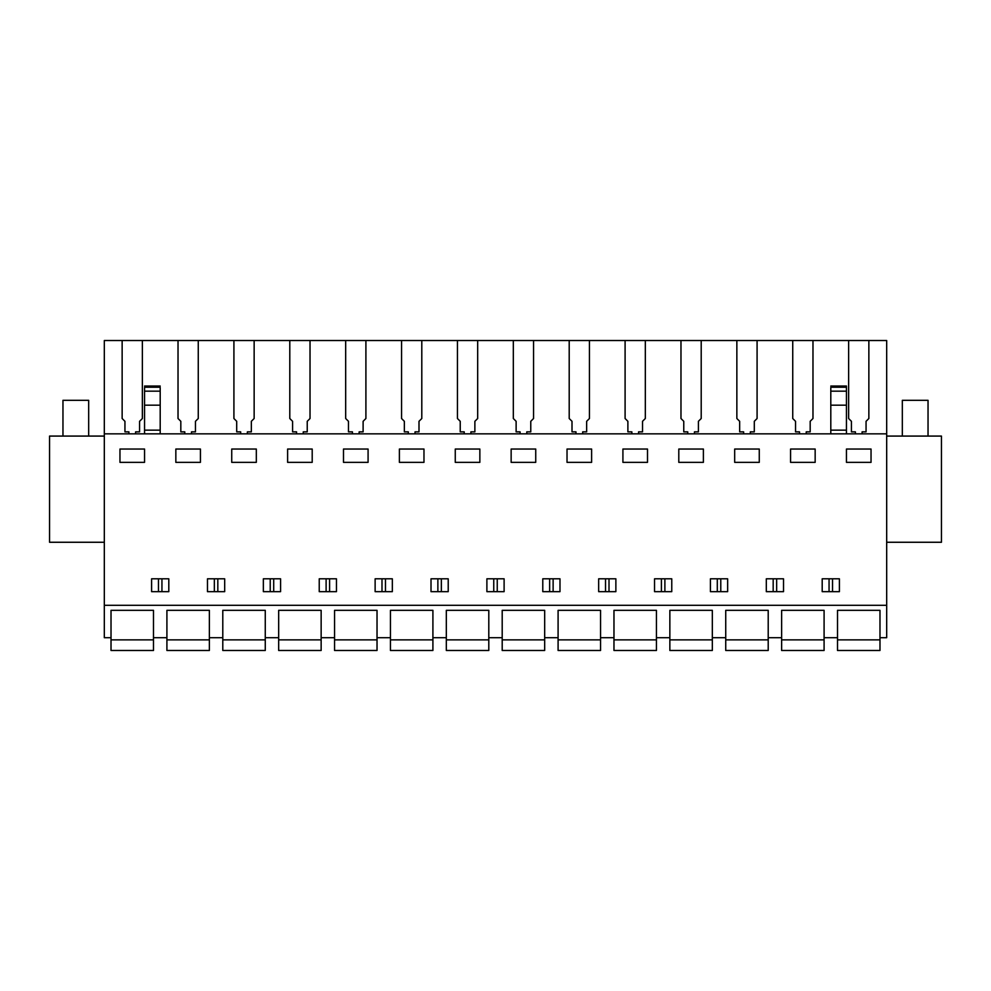 <?xml version="1.0" encoding="UTF-8"?>
<svg xmlns="http://www.w3.org/2000/svg" width="991" height="991" viewBox="0 0 991 991"><rect width="100%" height="100%" fill="white"/><g stroke="black" fill="none" stroke-linecap="round" stroke-linejoin="round"><path stroke-width="1.49" d="M122.141 340.52L886.685 340.52L886.685 637.708L879.983 637.708L879.983 610.332L837.506 610.332L837.506 637.708L824.091 637.708L824.091 610.332L781.626 610.332L781.626 637.708L768.211 637.708L768.211 610.332L725.734 610.332L725.734 637.708L712.331 637.708L712.331 610.332L669.854 610.332L669.854 637.708L656.438 637.708L656.438 610.332L613.974 610.332L613.974 637.708L600.558 637.708L600.558 610.332L558.094 610.332L558.094 637.708L544.678 637.708L544.678 610.332L502.202 610.332L502.202 637.708L488.798 637.708L488.798 610.332L446.322 610.332L446.322 637.708L432.906 637.708L432.906 610.332L390.442 610.332L390.442 637.708L377.026 637.708L377.026 610.332L334.562 610.332L334.562 637.708L321.146 637.708L321.146 610.332L278.669 610.332L278.669 637.708L265.266 637.708L265.266 610.332L222.789 610.332L222.789 637.708L209.374 637.708L209.374 610.332L166.909 610.332L166.909 637.708L153.494 637.708L153.494 610.332L111.017 610.332L111.017 637.708L104.315 637.708L104.315 340.52L122.141 340.52L122.141 418.512L124.94 421.311L124.94 431.853L128.904 431.853L128.904 433.847M886.685 605.303L104.315 605.303M886.685 433.847L104.315 433.847M119.961 462.351L144.55 462.351L144.55 449.047L119.961 449.047L119.961 462.351M151.598 578.806L168.804 578.806L168.804 591.664L151.598 591.664L151.598 578.806M678.798 449.047L678.798 462.351L703.387 462.351L703.387 449.047L678.798 449.047M431.011 578.806L431.011 591.664L448.217 591.664L448.217 578.806L431.011 578.806M495.5 578.806L504.109 578.806L504.109 591.664L486.891 591.664L486.891 578.806L495.5 578.806M567.025 449.047L591.615 449.047L591.615 462.351L567.025 462.351L567.025 449.047M551.38 578.806L559.989 578.806L559.989 591.664L542.783 591.664L542.783 578.806L551.38 578.806M399.385 449.047L423.975 449.047L423.975 462.351L399.385 462.351L399.385 449.047M375.131 578.806L392.337 578.806L392.337 591.664L375.131 591.664L375.131 578.806M287.613 449.047L312.202 449.047L312.202 462.351L287.613 462.351L287.613 449.047M231.733 449.047L256.322 449.047L256.322 462.351L231.733 462.351L231.733 449.047M175.841 449.047L200.43 449.047L200.43 462.351L175.841 462.351L175.841 449.047M207.478 578.806L207.478 591.664L224.684 591.664L224.684 578.806L207.478 578.806M271.968 578.806L280.577 578.806L280.577 591.664L263.358 591.664L263.358 578.806L271.968 578.806M343.493 449.047L368.082 449.047L368.082 462.351L343.493 462.351L343.493 449.047M327.848 578.806L336.457 578.806L336.457 591.664L319.238 591.664L319.238 578.806L327.848 578.806M479.855 462.351L479.855 449.047L455.265 449.047L455.265 462.351L479.855 462.351M615.869 591.664L598.663 591.664L598.663 578.806L615.869 578.806L615.869 591.664M622.918 449.047L622.918 462.351L647.507 462.351L647.507 449.047L622.918 449.047M774.912 591.664L766.316 591.664L766.316 578.806L783.522 578.806L783.522 591.664L774.912 591.664M790.57 449.047L790.57 462.351L815.159 462.351L815.159 449.047L790.57 449.047M719.032 591.664L710.423 591.664L710.423 578.806L727.642 578.806L727.642 591.664L719.032 591.664M663.152 591.664L654.543 591.664L654.543 578.806L671.762 578.806L671.762 591.664L663.152 591.664M759.267 462.351L759.267 449.047L734.678 449.047L734.678 462.351L759.267 462.351M822.196 578.806L822.196 591.664L839.402 591.664L839.402 578.806L822.196 578.806M511.145 449.047L535.735 449.047L535.735 462.351L511.145 462.351L511.145 449.047M846.45 449.047L871.039 449.047L871.039 462.351L846.45 462.351L846.45 449.047M104.315 542.263L49.55 542.263L49.55 436.077L104.315 436.077M862.096 433.847L862.096 431.853L866.06 431.853L866.06 421.311L868.859 418.512L868.859 340.52M886.685 542.263L941.45 542.263L941.45 436.077L886.685 436.077M161.942 591.664L161.942 578.806M158.461 591.664L158.461 578.806M497.247 591.664L497.247 578.806M493.753 591.664L493.753 578.806M553.127 591.664L553.127 578.806M549.646 591.664L549.646 578.806M437.873 591.664L437.873 578.806M441.354 591.664L441.354 578.806M381.993 591.664L381.993 578.806M385.474 591.664L385.474 578.806M217.822 591.664L217.822 578.806M214.341 591.664L214.341 578.806M273.702 591.664L273.702 578.806M270.221 591.664L270.221 578.806M329.594 591.664L329.594 578.806M326.113 591.664L326.113 578.806M605.526 591.664L605.526 578.806M609.007 591.664L609.007 578.806M664.887 591.664L664.887 578.806M661.406 591.664L661.406 578.806M773.178 591.664L773.178 578.806M776.659 591.664L776.659 578.806M720.779 591.664L720.779 578.806M717.298 591.664L717.298 578.806M832.539 591.664L832.539 578.806M829.058 591.664L829.058 578.806M806.216 433.847L806.216 431.853L810.18 431.853L810.18 421.311L812.979 418.512L812.979 340.52M848.63 340.52L848.63 418.512L851.418 421.311L851.418 431.853L855.394 431.853L855.394 433.847M792.738 340.52L792.738 418.512L795.538 421.311L795.538 431.853L799.502 431.853L799.502 433.847M750.323 433.847L750.323 431.853L754.3 431.853L754.3 421.311L757.087 418.512L757.087 340.52M736.858 340.52L736.858 418.512L739.658 421.311L739.658 431.853L743.622 431.853L743.622 433.847M694.443 433.847L694.443 431.853L698.407 431.853L698.407 421.311L701.207 418.512L701.207 340.52M680.978 340.52L680.978 418.512L683.765 421.311L683.765 431.853L687.742 431.853L687.742 433.847M638.563 433.847L638.563 431.853L642.527 431.853L642.527 421.311L645.327 418.512L645.327 340.52M625.098 340.52L625.098 418.512L627.885 421.311L627.885 431.853L631.862 431.853L631.862 433.847M582.683 433.847L582.683 431.853L586.647 431.853L586.647 421.311L589.434 418.512L589.434 340.52M569.206 340.52L569.206 418.512L572.005 421.311L572.005 431.853L575.969 431.853L575.969 433.847M526.791 433.847L526.791 431.853L530.767 431.853L530.767 421.311L533.554 418.512L533.554 340.52M513.326 340.52L513.326 418.512L516.125 421.311L516.125 431.853L520.089 431.853L520.089 433.847M470.911 433.847L470.911 431.853L474.875 431.853L474.875 421.311L477.674 418.512L477.674 340.52M457.446 340.52L457.446 418.512L460.233 421.311L460.233 431.853L464.209 431.853L464.209 433.847M415.031 433.847L415.031 431.853L418.995 431.853L418.995 421.311L421.794 418.512L421.794 340.52M401.566 340.52L401.566 418.512L404.353 421.311L404.353 431.853L408.317 431.853L408.317 433.847M359.138 433.847L359.138 431.853L363.115 431.853L363.115 421.311L365.902 418.512L365.902 340.52M345.673 340.52L345.673 418.512L348.473 421.311L348.473 431.853L352.437 431.853L352.437 433.847M303.258 433.847L303.258 431.853L307.235 431.853L307.235 421.311L310.022 418.512L310.022 340.52M289.793 340.52L289.793 418.512L292.593 421.311L292.593 431.853L296.557 431.853L296.557 433.847M247.378 433.847L247.378 431.853L251.342 431.853L251.342 421.311L254.142 418.512L254.142 340.52M233.913 340.52L233.913 418.512L236.7 421.311L236.7 431.853L240.677 431.853L240.677 433.847M191.498 433.847L191.498 431.853L195.462 431.853L195.462 421.311L198.262 418.512L198.262 340.52M178.021 340.52L178.021 418.512L180.82 421.311L180.82 431.853L184.784 431.853L184.784 433.847M135.606 433.847L135.606 431.853L139.582 431.853L139.582 421.311L142.37 418.512L142.37 340.52M160.195 433.847L160.195 405.183L144.55 405.183L144.55 433.847M144.55 405.183L144.55 387.964M160.195 405.183L160.195 387.964M160.195 430.144L144.55 430.144M830.805 387.964L830.805 433.847M830.805 386.032L846.45 386.032L846.45 433.847M846.45 430.144L830.805 430.144M88.67 436.077L88.67 400.314L62.966 400.314L62.966 436.077M928.034 436.077L928.034 400.314L902.33 400.314L902.33 436.077M153.494 637.708L153.494 650.48L111.017 650.48L111.017 639.864L153.494 639.864M111.017 610.332L153.494 610.332M111.017 637.708L111.017 639.864M209.374 637.708L209.374 650.48L166.909 650.48L166.909 639.864L209.374 639.864M166.909 610.332L209.374 610.332M166.909 637.708L166.909 639.864M265.266 637.708L265.266 650.48L222.789 650.48L222.789 639.864L265.266 639.864M222.789 610.332L265.266 610.332M222.789 637.708L222.789 639.864M321.146 637.708L321.146 650.48L278.669 650.48L278.669 639.864L321.146 639.864M278.669 610.332L321.146 610.332M278.669 637.708L278.669 639.864M377.026 637.708L377.026 650.48L334.562 650.48L334.562 639.864L377.026 639.864M334.562 610.332L377.026 610.332M334.562 637.708L334.562 639.864M432.906 637.708L432.906 650.48L390.442 650.48L390.442 639.864L432.906 639.864M390.442 610.332L432.906 610.332M390.442 637.708L390.442 639.864M488.798 637.708L488.798 650.48L446.322 650.48L446.322 639.864L488.798 639.864M446.322 610.332L488.798 610.332M446.322 637.708L446.322 639.864M544.678 637.708L544.678 650.48L502.202 650.48L502.202 639.864L544.678 639.864M502.202 610.332L544.678 610.332M502.202 637.708L502.202 639.864M600.558 637.708L600.558 650.48L558.094 650.48L558.094 639.864L600.558 639.864M558.094 610.332L600.558 610.332M558.094 637.708L558.094 639.864M656.438 637.708L656.438 650.48L613.974 650.48L613.974 639.864L656.438 639.864M613.974 610.332L656.438 610.332M613.974 637.708L613.974 639.864M712.331 637.708L712.331 650.48L669.854 650.48L669.854 639.864L712.331 639.864M669.854 610.332L712.331 610.332M669.854 637.708L669.854 639.864M768.211 637.708L768.211 650.48L725.734 650.48L725.734 639.864L768.211 639.864M725.734 610.332L768.211 610.332M725.734 637.708L725.734 639.864M824.091 637.708L824.091 650.48L781.626 650.48L781.626 639.864L824.091 639.864M781.626 610.332L824.091 610.332M781.626 637.708L781.626 639.864M879.983 637.708L879.983 650.48L837.506 650.48L837.506 639.864L879.983 639.864M837.506 610.332L879.983 610.332M837.506 637.708L837.506 639.864M160.195 391.172L144.55 391.172M160.195 387.233L144.55 387.233M846.45 405.183L830.805 405.183M830.805 391.172L846.45 391.172M830.805 387.233L846.45 387.233M160.195 386.032L144.55 386.032"/></g></svg>
